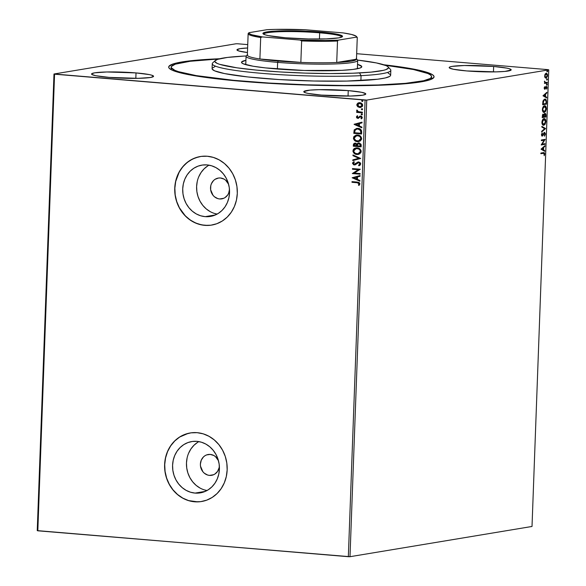 <?xml version="1.0" encoding="UTF-8"?>
<svg xmlns="http://www.w3.org/2000/svg" width="586" height="586" viewBox="0 0 586 586"><rect width="100%" height="100%" fill="white"/><g stroke="black" fill="none" stroke-linecap="round" stroke-linejoin="round"><path stroke-width="0.88" d="M431.479 79.191A130.29 12.702 2.1 0 0 430.908 77.909A130.29 12.702 -177.9 0 1 431.479 79.169A130.29 12.702 -177.9 0 1 431.479 79.191L431.574 76.715M383.808 64.775A132.773 12.943 -177.9 0 1 433.369 78.033A132.773 12.943 -177.9 0 1 243.754 81.498L293.872 84.582L345.139 85.739L379.611 85.226L414.668 82.78L429.831 79.835L433.838 77.469L433.94 76.202L432.761 74.891L426.63 72.203L415.679 69.507L383.808 64.775M229.522 189.263L228.65 193.219L227.705 194.962L224.98 197.636L223.303 198.464L221.501 198.918L219.64 198.962L223.779 198.273L219.64 198.962L217.794 198.61L214.432 196.757L213.04 195.328L210.638 189.739L210.784 185.652L211.4 183.726L213.582 180.495L215.069 179.309L218.549 178.027L220.409 177.983A10.548 9.471 80.6 0 1 228.584 184.238L225.617 180.188L224.013 179.082L220.409 177.983A10.548 9.471 80.6 0 0 218.3 178.071A10.548 9.471 80.6 0 0 210.55 188.853A10.548 9.471 80.6 0 0 219.64 198.962A10.548 9.471 80.6 0 0 221.75 198.874A10.548 9.471 80.6 0 0 229.492 189.71M219.384 465.702L219.127 467.738L217.567 471.4L214.842 474.074L213.165 474.909L211.363 475.356L209.502 475.4L213.641 474.711L209.502 475.4L207.656 475.048L204.294 473.195L202.903 471.767L200.5 466.185L200.39 464.119L201.262 460.164L203.445 456.933L204.932 455.747L206.609 454.919L210.271 454.421A10.548 9.471 80.6 0 1 218.446 460.684L215.48 456.626L213.875 455.52L210.271 454.421A10.548 9.471 80.6 0 0 208.162 454.509L208.162 454.509A10.548 9.471 80.6 0 0 200.412 465.291A10.548 9.471 80.6 0 0 209.502 475.4A10.548 9.471 80.6 0 0 211.619 475.319A10.548 9.471 80.6 0 0 219.354 466.148M195.043 493.09L205.254 491.39L195.043 493.09L190.494 492.211L186.158 490.372L182.202 487.64L178.767 484.131L175.998 479.971L173.998 475.312L172.848 470.353L172.584 465.269L173.214 460.259L174.731 455.52L177.053 451.227L180.107 447.55L183.777 444.627L187.908 442.577L192.355 441.47L196.94 441.353A26.011 23.359 80.6 0 1 219.369 466.273A26.011 23.359 80.6 0 1 200.258 492.877A26.011 23.359 80.6 0 1 195.043 493.09A26.011 23.359 80.6 0 1 172.621 468.163A26.011 23.359 80.6 0 1 191.732 441.566A26.011 23.359 80.6 0 1 196.94 441.353L201.489 442.232L205.833 444.071L209.788 446.796L213.216 450.312L215.985 454.472L217.985 459.124L219.142 464.09L219.406 469.174L218.768 474.184L217.26 478.923L214.93 483.216L211.876 486.893L208.213 489.808L204.075 491.866L199.628 492.973L195.043 493.09M205.181 216.644L215.392 214.952L205.181 216.644L200.632 215.773L196.295 213.934L192.333 211.202L188.904 207.693L186.136 203.525L184.136 198.874L182.986 193.915L182.722 188.831L183.352 183.821L184.861 179.082L187.19 174.789L190.245 171.112L193.915 168.189L198.046 166.138L202.492 165.032L207.078 164.915A26.011 23.359 80.6 0 1 229.5 189.835A26.011 23.359 80.6 0 1 210.396 216.439A26.011 23.359 80.6 0 1 205.181 216.644A26.011 23.359 80.6 0 1 182.759 191.725A26.011 23.359 80.6 0 1 201.87 165.127A26.011 23.359 80.6 0 1 207.078 164.915L211.627 165.794L215.963 167.633L219.926 170.358L223.354 173.874L226.123 178.034L228.122 182.686L229.28 187.652L229.544 192.735L228.906 197.738L227.397 202.485L225.068 206.777L222.013 210.455L218.351 213.37L214.212 215.428L209.766 216.534L205.181 216.644M200.405 156.513A34.742 31.197 -99.4 0 0 174.914 192.061A34.742 31.197 -99.4 0 0 204.866 225.339L204.756 225.354A34.742 31.197 80.6 0 1 174.804 192.061A34.742 31.197 80.6 0 1 200.331 156.528A34.742 31.197 80.6 0 1 207.29 156.242L201.166 156.396L195.226 157.876L189.703 160.615L184.802 164.519L180.722 169.435L177.617 175.163L175.595 181.499L174.745 188.194L175.104 194.984L176.642 201.613L179.316 207.825L183.015 213.392L187.593 218.08L192.882 221.728L198.676 224.182L204.756 225.354L210.879 225.2L216.82 223.72L222.343 220.981L227.243 217.076L231.324 212.161L234.429 206.433L236.451 200.097L237.301 193.409L236.942 186.612L235.404 179.983L232.73 173.771L229.031 168.211L224.453 163.516L219.164 159.868L213.37 157.414L207.29 156.242A34.742 31.197 80.6 0 1 237.242 189.534A34.742 31.197 80.6 0 1 211.714 225.075A34.742 31.197 80.6 0 1 204.756 225.354L204.866 225.339A34.742 31.197 -99.4 0 0 211.795 225.061M190.267 432.951A34.742 31.197 -99.4 0 0 164.776 468.5A34.742 31.197 -99.4 0 0 194.728 501.777L194.618 501.792A34.742 31.197 80.6 0 1 164.666 468.5A34.742 31.197 80.6 0 1 190.194 432.966A34.742 31.197 80.6 0 1 197.152 432.68L191.029 432.834L185.088 434.314L179.565 437.061L174.665 440.958L170.585 445.873L167.479 451.608L165.457 457.937L164.607 464.632L164.966 471.422L166.505 478.051L169.178 484.27L172.877 489.83L177.455 494.518L182.744 498.166L188.546 500.62L194.618 501.792L200.742 501.638L206.682 500.158L212.205 497.419L217.106 493.515L221.186 488.607L224.299 482.871L226.313 476.535L227.163 469.847L226.811 463.057L225.266 456.421L222.592 450.209L218.9 444.649L214.315 439.954L209.026 436.314L203.232 433.852L197.152 432.68A34.742 31.197 80.6 0 1 227.112 465.98A34.742 31.197 80.6 0 1 201.577 501.513A34.742 31.197 80.6 0 1 194.618 501.792L194.728 501.777A34.742 31.197 -99.4 0 0 201.657 501.499M136.025 72.92A31.021 3.025 -177.9 0 1 153.561 76.29A31.021 3.025 -177.9 0 1 109.099 77.389L138.296 78.334L150.485 77.484L153.51 76.451L151.825 75.22L149.269 74.59L136.025 72.92L106.82 71.975L94.632 72.825L91.606 73.858L91.863 74.466L95.855 75.719L109.099 77.389A31.021 3.025 -177.9 0 1 91.562 74.019A31.021 3.025 -177.9 0 1 136.025 72.92L135.82 78.37L136.025 72.92M493.646 66.46A31.021 3.025 -177.9 0 1 511.182 69.837A31.021 3.025 -177.9 0 1 466.72 70.935L495.924 71.873L504.949 71.419L511.139 69.99L509.446 68.76L506.89 68.13L493.646 66.46L464.449 65.515L452.26 66.372L450.173 66.848L449.235 67.405L449.484 68.005L453.476 69.265L466.72 70.935A31.021 3.025 -177.9 0 1 449.184 67.558A31.021 3.025 -177.9 0 1 493.646 66.46L493.449 71.91L493.646 66.46M348.245 90.61A31.021 3.025 -177.9 0 1 365.789 93.987A31.021 3.025 -177.9 0 1 321.326 95.086L350.523 96.031L362.712 95.181L365.737 94.148L365.481 93.54L361.496 92.28L348.245 90.61L319.048 89.673L310.023 90.127L303.834 91.555L305.518 92.786L308.075 93.416L321.326 95.086A31.021 3.025 -177.9 0 1 303.782 91.716A31.021 3.025 -177.9 0 1 348.245 90.61L348.047 96.067L348.245 90.61M349.996 556.7L366.741 100.081L548.76 69.844L532.015 526.462L349.996 556.7L37.819 530.806L54.564 74.188L365.085 100.081L348.34 556.693L37.24 530.623L53.985 74.004L37.24 530.623L37.819 530.806L54.564 74.188L53.985 74.004L236.004 43.774L53.985 74.004L366.741 100.081L365.085 100.081L348.34 556.693L349.996 556.7L532.015 526.462L548.76 69.844L366.741 100.081L349.996 556.7M545.068 77.63L546.269 78.041L547.361 76.532L547.441 74.393L546.679 73.301L545.683 73.477L545.002 74.422L544.899 77.323L546.02 78.114L547.529 75.44L546.203 73.243L545.2 74.048L544.68 75.916L545.068 77.63M547.207 82.985L547.229 82.318L545.178 82.45L544.584 81.11L544.877 82.707L544.453 83.439L547.207 82.985L544.453 83.329L547.207 82.985L547.229 82.318L545.361 82.523L544.584 81.11L544.877 82.707L544.453 83.439L547.207 82.985M544.233 88.054L545.017 89.167L546.482 87.116L546.657 89.131L546.855 86.684L546.005 86.603L544.987 88.515L544.672 86.706L544.248 87.849L544.907 89.197L546.394 87.094L545.881 87.058L546.738 87.827L546.657 89.131L547.082 87.702L546.335 86.428L544.921 88.537L544.672 86.706L544.233 88.054M546.504 102.132L546.035 99.642L544.262 99.305L542.995 101.1L542.658 104.762L546.43 104.14L546.504 102.132L546.108 102.096L546.504 102.132C546.452 99.847 545.881 98.844 544.79 99.129L542.922 101.378L542.658 104.762L546.43 104.14L546.504 102.132M545.962 116.988L545.969 114.409L545.405 113.45L544.438 113.823L544.013 114.922L543.464 114.248L542.702 114.6L542.189 117.61L545.962 116.988L542.197 117.5L545.962 116.988L546.02 115.259L545.024 113.398L544.013 114.922L543.244 114.241L542.189 117.61L545.962 116.988M545.529 128.612L541.867 126.356L541.845 127.081L544.621 128.708L541.691 131.286L541.662 132.011L545.537 128.502L541.867 126.356L541.845 127.081L544.621 128.708L541.691 131.286L541.662 132.011L545.529 128.612M544.98 143.673L542.175 144.141L545.141 139.358L541.369 139.981L541.347 140.647L544.152 140.179L541.186 144.969L544.958 144.339L544.98 143.673L542.175 144.141L545.141 139.358L541.369 139.981L541.347 140.647L544.152 140.179L541.186 144.969L544.958 144.339L544.98 143.673M543.376 153.298L544.313 154.059L544.204 155.693L544.694 153.986L543.434 152.631L540.893 153.049L540.863 153.715L543.955 153.276L544.204 155.693L544.702 153.752L544.262 152.66L540.893 153.049L540.863 153.715L543.434 153.224M541.032 149.174L544.702 151.32L544.724 150.595L543.552 149.906L543.64 147.482L544.877 146.39L544.907 145.672L541.032 149.174L544.702 151.32L544.724 150.595L543.552 149.906L543.64 147.482L544.877 146.39L544.907 145.672L541.032 149.174M544.167 133.066L545.039 134.187L544.365 135.644L544.68 135.989L545.427 133.872L544.65 132.421L542.431 135.381L541.852 134.824L542.167 132.912L541.464 134.692L541.72 135.813L542.438 136.04L544.702 133.139L545.031 134.319L544.533 136.157L545.427 134.077L544.475 132.421L542.153 135.41M543.493 125.279L545.888 121.61C545.72 119.398 545.105 118.409 544.02 118.628C542.936 118.76 542.233 119.998 541.918 122.32C542.094 124.51 542.724 125.499 543.801 125.265L545.119 124.254L545.888 121.61L545.588 119.727L544.196 118.606L542.687 119.639L541.991 121.536L542.072 123.749L542.687 124.891L543.801 125.265L543.266 125.243M543.962 112.431L546.357 108.762C546.196 106.549 545.573 105.561 544.497 105.78C543.405 105.919 542.709 107.15 542.394 109.472C542.563 111.662 543.193 112.651 544.269 112.424L545.588 111.406L546.328 109.15L546.057 106.879L544.833 105.766L543.163 106.799L542.468 108.688L542.541 110.901L543.163 112.051L544.269 112.424L543.735 112.395M542.988 95.789L546.657 97.935L546.687 97.21L545.507 96.522L545.595 94.097L546.841 93.013L546.863 92.288L542.988 95.789L546.657 97.935L546.687 97.21L545.507 96.522L545.595 94.097L546.841 93.013L546.863 92.288L542.988 95.789M546.863 85.131L547.104 84.128L546.606 84.384L546.863 85.131L546.906 84.025L546.863 85.131L546.57 84.633M547.046 80.04L547.295 79.029L546.767 79.41L547.046 80.04L547.09 78.927L547.046 80.04L546.753 79.535M547.353 71.734L547.595 70.723L547.097 70.987L547.353 71.734L547.69 71.126L547.397 70.62L547.353 71.734L547.06 71.228M548.181 69.661L356.676 53.7L548.181 69.661M247.739 44.617L237.66 43.774L247.739 44.617M360.705 107.465L357.716 106.703L360.229 107.524L362.441 106.374L362.522 104.235L360.903 102.872L357.841 103.121L356.918 104.301L356.881 105.37L357.716 106.703L357.05 104.799L357.716 106.703L359.723 107.516L360.595 107.487L362.749 105.326L359.899 102.645L357.841 103.121L356.837 104.835L357.841 103.121L359.101 102.66M362.375 112.849L362.397 112.182L358.134 111.618L357.438 110.424L356.698 110.278L357.526 111.779L356.684 111.706L356.662 112.373L362.375 112.849L362.397 112.182L358.522 111.758L356.845 110.058L356.625 110.542L357.526 111.779L356.684 111.706L356.662 112.373L362.375 112.849M356.391 116.973L356.859 117.976L358.075 118.365L360.156 116.819L361.027 116.79L361.599 117.596L360.961 118.46L361.481 118.885L362.28 117.793L361.789 116.475L360.705 116.043L358.112 117.676L357.16 117.273L357.731 116.189L357.255 115.757L356.391 116.973L357.467 115.72L356.391 116.973L357.848 118.357L360.705 116.709L361.599 117.596L360.961 118.46L361.481 118.885L362.302 117.581L360.705 116.043L359.811 116.189L358.368 117.581L357.094 116.988L357.731 116.189L357.255 115.757L356.391 116.973M361.672 131.996L361.481 130.488L360.595 129.323L356.896 128.371L354.325 129.762L353.783 133.352L361.599 134.004L361.672 131.996C361.474 129.667 360.244 128.459 357.98 128.371L356.581 128.415L354.186 130.011L353.783 133.352L361.599 134.004L361.672 131.996M359.05 142.903L356.999 144.097L355.365 143.152L353.351 144.976L353.307 146.2L361.13 146.852L361.049 144.244L359.05 142.903L357.834 143.131L356.999 144.097L355.834 143.233L354.208 143.35L353.483 144.163L353.307 146.2L361.13 146.852L361.188 145.123L359.05 142.903L358.471 142.918M360.705 158.484L352.992 154.946L352.962 155.671L358.815 158.264L352.809 159.875L352.779 160.601L360.705 158.484L352.992 154.946L352.962 155.671L358.815 158.264L352.809 159.875L352.779 160.601L360.705 158.484M360.148 173.544L354.332 173.06L360.309 169.222L352.486 168.57L352.464 169.237L358.295 169.72L352.303 173.559L360.126 174.21L360.148 173.544L354.332 173.06L360.309 169.222L352.486 168.57L352.464 169.237L358.295 169.72L352.303 173.559L360.126 174.21L360.148 173.544M357.189 182.737L359.108 183.499L358.42 185.059L359.006 185.447L359.972 183.887L359.013 182.4L352.01 181.638L351.988 182.305L357.401 182.7L351.988 182.305L357.189 182.737L359.167 183.828L358.42 185.059L359.006 185.447L359.972 183.887L357.292 182.078L352.01 181.638L351.988 182.305L352.223 181.66L352.201 182.268L357.189 182.737M352.149 177.763L359.87 181.184L359.899 180.459L357.423 179.367L357.511 176.935L360.053 176.261L360.075 175.536L352.149 177.763L359.87 181.184L359.899 180.459L357.423 179.367L357.511 176.935L360.053 176.261L360.075 175.536L352.149 177.763M354.904 164.9L357.841 162.791L358.954 162.615L360.112 163.919L358.617 162.637L360.112 163.919L358.544 165.201L358.925 165.772L360.668 163.567L360.038 162.556L358.288 161.97L354.069 164.248L353.299 163.516L354.332 162.249L353.871 161.685L352.494 163.098L353.622 164.798L355.167 164.827L358.617 162.637L359.504 163.018L359.899 163.955L358.544 165.201L358.925 165.772L360.09 165.179L360.705 163.977L358.09 162M358.302 154.44L356.962 154.499L359.665 153.92L361.035 152.265L361.086 150.734L359.211 148.456L356.456 147.84L354.435 148.426L353.38 149.423L352.948 151.269L354.296 153.503L357.174 154.47C354.948 154.33 353.6 153.122 353.153 150.836L352.933 150.873C353.387 153.158 354.728 154.367 356.962 154.499L358.192 154.462L361.159 151.51C360.734 149.218 359.401 147.994 357.167 147.855L355.87 147.899L352.933 150.873L355.98 147.884M357.431 141.658L360.134 141.072L361.503 139.417L361.555 137.886L359.687 135.608L356.222 135.073L353.849 136.575L353.49 138.801L355.109 140.896L357.65 141.622C355.416 141.482 354.076 140.274 353.622 137.996L353.409 138.025C353.856 140.31 355.197 141.519 357.431 141.658L358.669 141.614L361.628 138.662C361.203 136.37 359.87 135.154 357.636 135.007L356.339 135.051L353.409 138.025L356.449 135.036L354.069 136.538L353.636 138.384L354.698 140.384L357.431 141.658M354.112 124.379L361.826 127.799L361.855 127.081L359.379 125.983L359.467 123.558L362.009 122.877L362.031 122.152L354.112 124.269L361.826 127.799L361.855 127.081L359.379 125.983L359.467 123.558L362.009 122.877L362.031 122.152L354.112 124.379M362.045 114.878L362.214 113.977L361.115 114.299L361.965 114.871L361.115 114.299L361.745 114.907L362.419 114.409L361.789 113.801L361.115 114.299L362.002 113.765M362.236 109.78L362.602 109.311L362.199 108.754L361.306 109.208L362.148 109.78L361.306 109.208L361.936 109.816L362.602 109.311L361.972 108.703L361.306 109.208L362.192 108.674M361.892 100.631L362.566 101.473L362.91 101.004L362.5 100.448L361.606 100.902L362.456 101.473L361.606 100.902L362.236 101.51L362.91 101.004L362.28 100.396L361.606 100.902L362.492 100.367M236.004 43.774L237.66 43.774L236.004 43.774M219.684 58.754L195.394 60.285L176.782 62.951L172.907 64.021L168.9 66.386L168.805 67.654L169.984 68.958L172.431 70.298L181.008 73.001L194.215 75.667L221.545 79.374L243.754 81.498A132.773 12.943 -177.9 0 1 169.281 68.35A132.773 12.943 -177.9 0 1 219.684 58.754M247.614 47.979L240.033 48.675L237.008 49.707L238.692 50.938L247.446 52.528A31.021 3.025 -177.9 0 1 236.956 49.869A31.021 3.025 -177.9 0 1 247.614 47.979M171.171 67.156A130.29 12.702 -177.9 0 1 214.564 59.303L190.135 61.281L175.28 64.182L171.368 66.496L171.288 67.742L174.87 70.342L178.496 71.668L196.288 75.616L233.704 80.326L268.908 83.051L306.91 84.823L344.429 85.483L378.248 84.977L405.439 83.344L423.671 80.729L430.036 78.546L431.369 77.352L431.457 76.114L430.285 74.825L427.875 73.514L413.489 69.536L385.149 65.244A130.29 12.702 -177.9 0 1 431.574 76.7A130.29 12.702 -177.9 0 1 388.174 84.552L388.174 84.552A130.29 12.702 -177.9 0 1 248.01 81.579A130.29 12.702 -177.9 0 1 171.171 67.156L171.083 69.617A130.29 12.702 -177.9 0 1 171.083 69.617A130.29 12.702 2.1 0 1 171.742 68.408M188.128 433.398L179.675 437.039L174.775 440.943L170.694 445.851L167.581 451.586L165.567 457.922L164.717 464.61L165.069 471.4L166.614 478.037L169.288 484.248L172.98 489.808L177.565 494.503L182.854 498.144L188.648 500.605L197.797 501.865M198.266 156.96L192.508 159.077L187.271 162.417L182.759 166.842L179.148 172.189L175.705 181.484L174.855 188.172L175.207 194.962L176.752 201.599L179.419 207.81L185.308 215.838L190.267 220.028L195.841 223.09L201.804 224.914L207.935 225.427M209.012 165.164A26.011 23.359 -99.4 0 0 196.984 192.303A26.011 23.359 -99.4 0 0 217.142 214.088L214.527 213.465M207.803 165.882L204.14 168.805L201.086 172.482L198.757 176.767M197.248 181.514L196.61 186.524L196.874 191.607L198.031 196.566L200.031 201.218L202.8 205.386L206.228 208.894L210.191 211.627M198.874 441.602A26.011 23.359 -99.4 0 0 186.846 468.741A26.011 23.359 -99.4 0 0 207.005 490.526L204.389 489.903M197.672 442.32L194.003 445.243L190.948 448.92L188.619 453.212M187.11 457.952L186.473 462.962L186.744 468.046L187.894 473.005L189.893 477.656L192.662 481.824L196.09 485.333L200.053 488.065M359.123 185.344L358.42 185.059L359.386 183.792L357.401 182.7L359.255 183.337L358.632 185.022L359.123 185.344M359.877 181.052L352.369 177.726L359.877 181.052M356.845 178.979L356.918 177.119L356.845 178.979M354.039 177.866L356.698 177.155L356.632 179.016L354.039 177.866L356.698 177.155L356.632 179.016L354.039 177.866M360.126 174.152L352.303 173.559L358.515 169.684L352.464 169.237L352.706 168.592L352.677 169.2L358.515 169.684L352.523 173.522L360.126 174.152M357.841 162.791L358.617 162.637M358.83 162.6L358.434 162.63M354.252 164.944L352.486 163.245L354.252 164.944L355.453 164.703M354.457 164.241L355.482 163.919L354.244 164.27L353.285 163.318L354.332 162.249L353.871 161.685L352.486 163.245L354.083 161.655L352.838 162.659L352.728 163.56L353.841 164.769L355.087 164.871M358.654 161.978L354.244 164.27M358.5 161.934L356.295 163.164L358.866 161.941M358.141 161.992L357.46 162.249M353.175 162.219L352.838 162.659M352.999 160.542L352.809 159.875L359.035 158.235L352.962 155.671L353.197 155.041L353.175 155.634L359.035 158.235L353.021 159.839L352.999 160.542M355.973 147.884L353.592 149.386L353.329 151.913L355.504 154.052L358.573 154.396M353.446 149.65L353.277 150.075M358.105 153.781L360.573 151.43C360.236 149.569 359.159 148.588 357.357 148.485L357.138 148.522C358.947 148.624 360.016 149.606 360.353 151.466L358.002 153.803L356.984 153.84C355.189 153.73 354.105 152.756 353.739 150.91L356.134 148.551L359.013 148.961L360.287 150.221L360.544 151.737L359.819 153.005L358.317 153.752M359.013 148.961L359.504 149.291M356.229 148.536L357.072 148.47M357.357 148.485L356.237 148.536M355.365 143.152L354.991 143.131M354.83 143.167L353.878 143.768L353.57 144.94L355.577 143.116M358.295 142.984L357.211 144.061L359.262 142.867M359.24 143.526L360.265 144.383L360.353 146.119L360.595 145.321L359.24 143.526L358.632 143.577L360.478 144.346L360.566 146.082L357.445 145.877L357.585 144.493L359.02 143.563L360.375 145.357L360.353 146.119L357.445 145.877L357.68 144.266L359.013 143.526M355.123 143.804L356.588 144.266L356.859 145.775L355.57 143.782L355.079 143.812M354.134 145.599L354.164 144.91L355.57 143.782L356.867 145.438L354.134 145.599L354.347 144.207L355.131 143.812L356.376 144.295L356.64 145.811L354.134 145.599M353.915 136.802L353.746 137.227M358.581 140.933L361.042 138.582C360.705 136.728 359.636 135.747 357.826 135.637L357.614 135.674C359.416 135.776 360.493 136.758 360.83 138.618L358.471 140.955L357.453 140.992C355.658 140.882 354.574 139.907 354.208 138.069L356.61 135.703L359.482 136.113L360.756 137.373L361.013 138.889L360.287 140.164L358.786 140.904M359.482 136.113L359.98 136.443M356.698 135.688L357.548 135.622M357.826 135.637L356.713 135.688M361.599 133.952L353.783 133.352L354.186 130.011L356.691 128.4L354.398 129.975L353.995 133.315L361.599 133.952M357.072 129.03L359.108 129.169L360.551 130.063L361.035 133.234L354.603 132.751L354.911 130.422L356.859 129.066L358.171 129.001L356.962 129.052M357.958 129.037L360.932 130.729L357.958 129.037L360.331 130.099L360.851 132.561L360.932 130.729L361.035 133.234L361.064 132.524L360.822 133.271L354.603 132.751L355.145 130.019L356.215 129.235L357.958 129.037M361.833 127.675L354.325 124.342L361.833 127.675M358.8 125.594L358.874 123.734L358.8 125.594M355.995 124.481L358.654 123.771L358.588 125.631L355.995 124.481L358.654 123.771L358.588 125.631L355.995 124.481M358.368 117.581L357.841 117.691M360.463 116.021L358.581 117.544L359.811 116.189L360.917 116.006M360.705 116.043L359.811 116.189M361.621 118.79L360.961 118.46L361.811 117.566L360.375 116.79L361.65 117.061L361.181 118.423L361.621 118.79M360.156 116.819L360.705 116.709M357.848 118.357L356.61 116.936L357.072 117.94L358.515 118.313M360.449 116.717L360.925 116.673M358.581 117.544L358.192 117.661M361.789 113.801L361.115 114.299M361.745 114.907L362.419 114.409M361.401 114.028L362.075 114.871M362.375 112.798L356.662 112.373L356.896 111.728L356.874 112.336L362.375 112.798M356.977 110.124L356.918 110.908L357.746 111.743L356.625 110.542L357.057 110.022M361.972 108.703L361.306 109.208M361.936 109.816L362.602 109.311M361.584 108.937L362.265 109.78M359.05 102.675L357.35 103.788L357.167 105.597L358.632 107.128L360.947 107.428M357.35 103.788L357.138 104.271M359.328 103.312L361.203 103.597L362.258 105.019M359.965 106.82L362.265 105.231L359.753 106.857L357.541 104.894L359.877 103.312L362.265 105.231L362.016 106.007L360.72 106.784M362.265 105.231L359.877 103.312L361.621 104.118L361.796 106.044L360.134 106.864L358.295 106.315L357.585 105.312L357.804 104.118L359.877 103.312M360.551 106.806L359.753 106.857M362.28 100.396L361.606 100.902M362.236 101.51L362.91 101.004M357.138 148.522L359.291 149.327L360.295 150.836L359.987 152.609L358.097 153.788L355.328 153.356L353.805 151.54L353.849 150.309L354.677 149.166L357.138 148.522M358.573 143.592L359.02 143.563M357.614 135.674L359.76 136.479L360.764 137.996L360.463 139.761L358.573 140.94L355.805 140.515L354.222 138.377L355.145 136.318L357.614 135.674M544.255 153.715L543.735 152.587L544.248 153.598M544.445 146.075L544.877 146.39L543.178 147.826L544.445 146.075M543.112 149.679L544.724 150.595L544.262 151.063L543.112 149.679M541.493 148.932L543.171 149.686L541.493 148.932L543.244 147.826L541.493 148.932L543.244 147.826L543.171 149.686L541.493 148.932M544.526 143.753L544.958 144.339L541.193 144.852L544.511 144.303L544.526 143.753M543.705 140.142L541.347 140.537L543.705 140.142M544.687 139.431L545.134 139.505L544.687 139.468L541.728 144.105L542.175 144.141L541.728 144.105L544.687 139.431M543.427 134.568L544.064 133.366L543.618 133.33L542.431 135.615L543.427 134.568M542.299 135.425L541.471 134.604L542.38 133.396L541.904 133.293L542.38 133.396L542.167 132.912L541.464 134.692L542.028 136.062L542.878 135.652L541.845 136.047M541.405 134.597L541.852 135.388L542.35 134.905M544.028 132.385L544.98 134.04M544.973 133.637L544.379 132.436M541.918 136.033L542.753 135.022M543.288 133.886L544.13 133.051M541.86 126.576L545.537 128.502L541.86 126.576M544.123 118.614L545.5 121.698L543.823 124.606L542.68 123.976L542.306 122.225L543.998 119.288L542.328 120.335M545.002 123.587L543.354 125.228L543.801 125.265M543.185 125.25L544.357 124.628L545.192 123.067M545.42 120.811L544.841 119.163L543.911 118.577M541.969 123.28L543.112 124.576L541.925 123.075M542.321 120.35L543.281 119.332L544.269 119.28L545.383 120.54M541.925 122.196L542.306 122.225L541.925 122.196M543.998 119.288L545.5 121.698L544.877 123.8L543.823 124.606L542.306 122.225L542.936 120.093L544.035 119.288M543.823 124.606L543.347 124.569M542.797 114.204L544.013 114.922L543.017 114.211M544.577 113.362L545.573 115.222M545.632 115.222L546.02 115.259L545.632 115.222M545.529 116.394L545.515 116.944L545.529 116.394M545.551 114.57L544.775 113.354M543.801 115.574L543.962 114.717M544.13 114.358L544.716 114.028M542.358 115.222L542.929 114.871M542.966 114.885L543.808 116.68L542.218 116.848L543.222 114.907L542.424 115.12M543.222 114.907L543.808 116.68L542.599 116.885L542.768 115.339L543.325 114.9L542.878 114.863M543.903 114.907L544.291 115.215L545.002 114.058L545.595 116.387L543.815 116.585L544.196 116.614L543.823 116.248L544.291 115.215L543.845 115.178L543.757 116.24M544.738 114.036L544.211 114.248M545.002 114.058L545.588 114.673L545.595 116.387L544.196 116.614L544.409 114.753L545.083 114.058L544.658 114.021M544.592 105.766L545.91 107.956L545.317 106.315L544.387 105.729M545.471 110.739L543.823 112.387L544.269 112.424M543.654 112.402L544.826 111.779L545.669 110.219M542.446 110.432L543.588 111.728L542.394 110.227M545.91 107.956L545.771 110.043L544.562 111.677L543.383 111.443L542.775 109.692L543.237 107.538L544.467 106.447L545.969 108.85L544.291 111.758L542.402 109.348L544.467 106.447L544.02 106.403L545.009 106.498L545.852 107.692M544.291 111.758L543.815 111.721M546.005 103.546L546.43 104.14L542.665 104.652L545.984 104.103L546.005 103.546M544.907 99.115L546.027 100.88L546.064 103.539L542.687 104L543.068 104.037L542.702 103.568L543.09 103.597L543.266 101.671L542.863 101.634L544.709 99.752M546.035 100.924L544.833 99.093M543.09 100.807L544.313 99.752L543.09 100.799M544.76 99.788L546.064 101.063L546.064 103.539L543.068 104.037L543.918 100.272L545.156 99.796L546.027 100.865M546.401 92.691L546.841 93.013L545.134 94.441L546.401 92.691M545.068 96.302L546.687 97.21L546.218 97.679L545.068 96.302M543.456 95.547L545.134 96.302L543.456 95.547L545.2 94.449L543.456 95.547L545.2 94.449L545.134 96.302L543.456 95.547M544.504 87.021L544.892 87.058L544.504 87.021M544.921 88.537L544.57 87.959M544.24 88.376L544.123 87.922L544.819 88.53M545.888 86.391L546.635 87.658M546.291 87.79L545.61 87.255L545.954 87.058M546.328 87.094L545.881 87.058M545.339 88.017L545.749 88.047L545.339 88.017M545.302 88.01L544.892 88.874L545.339 88.918L544.46 89.16M544.57 89.131L545.214 88.259M546.628 87.351L546.159 86.428M546.46 83.988L547.199 84.523L546.906 84.025M547.199 84.523L546.416 85.095M546.526 85.043L546.701 84.164M544.357 81.644L544.914 82.487L545.859 82.436L544.562 82.274M546.782 82.392L546.76 82.948L546.782 82.392M546.643 78.89L546.936 79.396L547.383 79.432L547.09 78.927M547.383 79.432L546.599 79.996M546.709 79.952L546.885 79.066M546.408 73.235L547.009 74.437M546.738 76.964L545.581 78.077L546.914 76.495M545.588 78.077L546.02 78.114L545.588 78.077M547.075 74.854L546.115 73.221M544.848 74.678L545.918 73.865M544.746 76.847L545.427 77.418L544.658 76.598M546.049 77.447L545.28 77.044L545.031 75.645L546.181 73.909L545.734 73.873L546.357 73.902L547.112 74.722L547.053 76.312L546.049 77.447L544.68 75.836L546.181 73.909L547.192 75.499L546.049 77.447L545.236 77.381M546.064 73.895L545.009 74.407M546.95 70.584L547.243 71.089L547.69 71.126L547.397 70.62M547.69 71.126L546.906 71.69M547.016 71.646L547.192 70.76M543.244 147.826L543.171 149.686L541.94 148.969L543.244 147.826M545.2 94.449L545.134 96.302L543.903 95.584L545.2 94.449M215.289 60.526L212.733 62.878A89.343 8.709 2.1 0 0 261.012 73.279A89.343 8.709 2.1 0 0 361.079 75.645L359.511 72.935A86.86 8.468 -177.9 0 1 262.228 70.635A86.86 8.468 -177.9 0 1 215.289 60.526A86.86 8.468 -177.9 0 1 243.776 56.102L227.485 57.428L217.582 59.354L214.974 60.9L214.923 61.735L217.311 63.464L219.728 64.35L236.949 67.822L256.529 70.122L279.998 71.939L305.335 73.118L330.35 73.558L352.889 73.221L371.026 72.129L383.178 70.386L385.705 69.69L388.313 68.137L388.364 67.309L387.588 66.452L385.976 65.581L376.388 62.929L357.585 60.08A86.86 8.468 -177.9 0 1 388.057 66.863A86.86 8.468 -177.9 0 1 359.511 72.935L361.079 75.645A89.343 8.709 -177.9 0 1 264.96 73.609A89.343 8.709 -177.9 0 1 212.271 63.713L212.088 68.65A89.343 8.709 2.1 0 0 264.777 78.546A89.343 8.709 2.1 0 0 360.895 80.582L361.079 75.645L360.895 80.582A89.343 8.709 2.1 0 0 390.65 75.198L390.833 70.261A89.343 8.709 -177.9 0 1 361.079 75.645A89.343 8.709 2.1 0 0 390.437 69.397L388.057 66.863M241.505 62.314A60.182 5.867 -177.9 0 0 276.995 68.98A60.182 5.867 -177.9 0 0 341.741 70.349L353.021 69.441L359.885 68.101L361.694 67.031L361.73 66.452L357.526 64.379A60.182 5.867 -177.9 0 1 361.782 66.723A60.182 5.867 -177.9 0 1 341.741 70.349L304.2 70.481L265.502 67.903L253.101 66.225L243.212 63.786L241.557 62.592L241.593 62.013L245.922 60.292A60.182 5.867 -177.9 0 0 241.505 62.314L241.505 62.321M358.639 68.467A60.182 5.867 2.1 0 0 357.387 68.086L358.639 68.467M246.179 55.992L243.776 56.102A86.86 8.468 -177.9 0 1 246.179 55.992M214.564 59.303A130.29 12.702 -177.9 0 1 218.314 59.12L214.564 59.303M214.908 66.614L212.227 68.203M212.169 69.06L214.623 70.84L224.497 73.565L247.717 76.942L279.112 79.557L313.891 81.007L346.765 81.08L377.648 79.227L385.236 77.96L389.602 76.466L390.518 75.645L390.569 74.796L388.115 73.016M245.79 63.991A60.182 5.867 2.1 0 0 244.516 64.277L245.79 63.991M341.763 37.079A39.086 3.809 2.1 0 0 319.663 32.823L320.015 32.032A39.833 3.882 -177.9 0 1 342.327 36.735A39.833 3.882 -177.9 0 1 285.441 37.775L268.439 35.629L265.15 34.823L262.96 33.622L263.4 32.875L266.872 31.915L279.258 30.912L297.183 30.853L320.015 32.032L337.023 34.178L340.305 34.984L342.502 36.185L342.056 36.933L338.583 37.892L326.204 38.896L308.273 38.954L285.441 37.775A39.833 3.882 -177.9 0 1 263.099 33.834A39.833 3.882 -177.9 0 1 279.991 30.89A39.833 3.882 -177.9 0 1 320.015 32.032L319.663 32.823A39.086 3.809 -177.9 0 1 341.763 37.079L341.763 37.079M319.436 39.035L319.663 32.823L319.436 39.035M259.898 58.988A54.601 5.318 -177.9 0 1 247.365 55.033A54.601 5.318 2.1 0 0 247.358 55.113A54.601 5.318 2.1 0 0 259.898 58.988L278.218 61.054A54.601 5.318 -177.9 0 1 259.898 58.988L260.689 37.511L262.382 36.911L299.995 40.053L301.636 40.932L300.845 62.402L259.898 58.988L260.689 37.511A54.601 5.318 -177.9 0 1 248.142 33.644A54.601 5.318 -177.9 0 1 248.149 33.556A54.601 5.318 2.1 0 0 260.689 37.511L262.382 36.911L299.995 40.053L325.303 40.493L338.342 40.134L356.478 37.123L357.255 37.731L356.464 59.201L336.723 62.482L351.065 61.215L354.984 60.285L356.464 59.201A54.601 5.318 -177.9 0 1 336.723 62.482A54.601 5.318 -177.9 0 1 300.845 62.402A54.601 5.318 -177.9 0 1 278.218 61.054L300.845 62.402L259.898 58.988M247.636 54.608L246.354 55.78A55.838 5.442 2.1 0 0 277.639 62.38L278.218 61.054L277.639 62.38A55.838 5.442 -177.9 0 1 246.069 56.307L245.761 64.665M277.39 69.009L277.639 62.38L277.39 69.009M357.365 68.752L357.672 60.395A55.838 5.442 -177.9 0 1 277.639 62.38A55.838 5.442 2.1 0 0 333.749 63.977A55.838 5.442 2.1 0 0 357.423 59.853L356.229 58.585M356.471 59.032A54.601 5.318 -177.9 0 1 356.464 59.201L336.723 62.482L337.507 41.005L338.342 40.134L356.478 37.123L356.002 36.09L351.578 34.471L343.081 32.897L305.46 29.754L275.537 29.381L267.121 29.674L248.984 32.684L248.149 33.556L248.984 32.684L249.46 33.717L251.921 34.794L262.382 36.911A53.853 5.252 -177.9 0 1 248.984 32.684L267.121 29.674A53.853 5.252 -177.9 0 1 305.46 29.754L343.081 32.897A53.853 5.252 -177.9 0 1 356.303 36.354A53.853 5.252 -177.9 0 1 356.478 37.123L357.255 37.731L356.464 59.201A54.601 5.318 2.1 0 0 356.478 59.12L357.262 37.643A54.601 5.318 -177.9 0 1 357.255 37.731A54.601 5.318 2.1 0 0 357.021 37.116L356.303 36.354M356.53 36.728A54.601 5.318 -177.9 0 1 357.262 37.643M300.845 62.402A54.601 5.318 2.1 0 0 336.723 62.482L337.507 41.005A54.601 5.318 -177.9 0 1 301.636 40.932L300.845 62.402M263.641 34.215A39.086 3.809 -177.9 0 1 263.641 34.208A39.086 3.809 -177.9 0 1 319.663 32.823A39.086 3.809 2.1 0 0 263.641 34.215M301.636 40.932A54.601 5.318 2.1 0 0 337.507 41.005L338.342 40.134A53.853 5.252 -177.9 0 1 299.995 40.053L301.636 40.932M544.863 88.537L544.416 88.501M547.302 71.734L546.855 71.697M247.358 55.113L248.142 33.644"/></g></svg>
